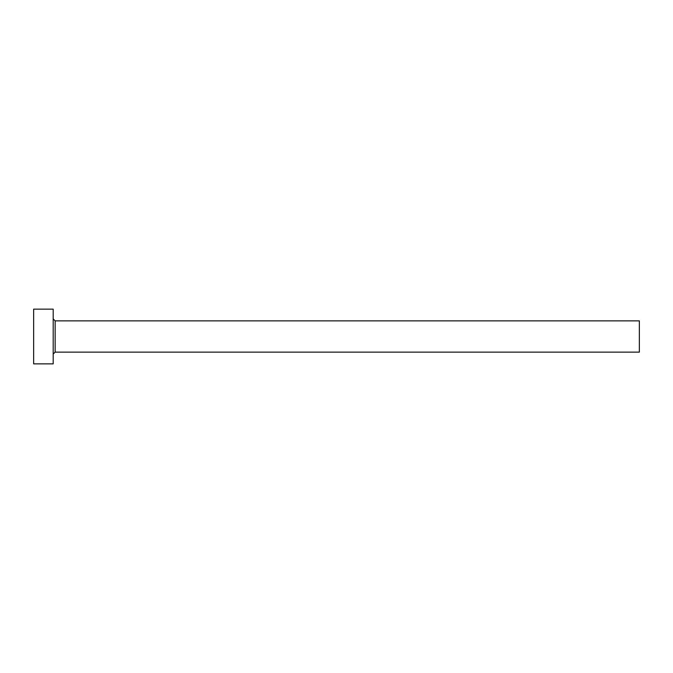 <?xml version="1.0" encoding="UTF-8"?>
<svg xmlns="http://www.w3.org/2000/svg" width="673" height="673" viewBox="0 0 673 673"><rect width="100%" height="100%" fill="white"/><g stroke="black" fill="none" stroke-linecap="round" stroke-linejoin="round"><path stroke-width="1.01" d="M55.144 352.13L55.144 320.87L639.35 320.87L639.35 352.13L55.144 352.13L53.192 354.082M53.192 336.5L53.192 363.857L33.65 363.857L33.65 309.143L53.192 309.143L53.192 336.5M55.144 320.87L53.192 318.918"/></g></svg>
